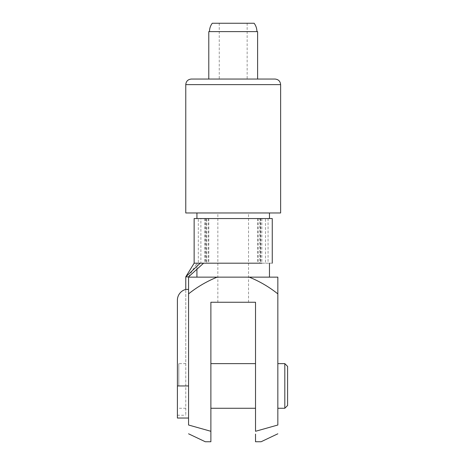 <?xml version="1.0" encoding="UTF-8"?>
<svg xmlns="http://www.w3.org/2000/svg" width="465" height="465" viewBox="0 0 465 465"><rect width="100%" height="100%" fill="white"/><g stroke="black" fill="none" stroke-linecap="round" stroke-linejoin="round"><path stroke-width="0.35" stroke-dasharray="2.33 1.74" d="M258.226 218.55L258.226 263.19L265.498 263.19L265.498 218.55L257.593 218.55L259.819 218.55L259.819 263.19L196.928 263.19L188.558 276.861L185.768 276.861L185.768 289.416A11.16 11.16 0 0 0 177.398 300.221L177.398 385.95L185.768 385.95L185.768 289.416L185.768 415.245L185.768 385.95L177.398 385.95L177.398 418.035M178.793 385.95L178.793 363.63L178.793 385.95M257.61 79.05L191.347 79.05M287.603 405.48L287.603 366.42M284.812 363.63L284.812 408.27M277.838 385.95L277.838 363.63L277.838 385.95M255.518 385.95L255.518 363.63L255.518 385.95M210.878 385.95L210.878 363.63L210.878 385.95M212.273 23.25L254.123 23.25M208.785 31.62L257.61 31.62M280.628 212.97L185.768 212.97M259.819 218.55L196.928 218.55L206.576 218.55L206.576 263.19L200.897 263.19L200.897 218.55L208.169 218.55L208.169 263.19M258.226 263.19L269.468 263.19M233.198 277.14L269.468 277.14L233.198 277.14M233.198 302.25L248.543 302.25L233.198 302.25M265.498 263.19L272.257 263.19M196.928 269.241L196.928 263.19L206.012 263.19L200.897 263.19M194.138 263.19L203.571 263.19L188.558 276.861L188.558 425.01L210.878 431.293L210.878 302.25L255.518 302.25L255.518 431.293L277.838 425.01L277.838 277.14L188.558 277.14L188.558 293.88C197.311 286.899 206.844 281.319 217.172 277.14M188.558 385.95L188.558 418.035L188.558 385.95L177.398 385.95L177.398 415.245L177.398 300.221A11.16 11.16 0 0 1 185.768 289.416L188.558 289.416M233.198 79.05L208.785 79.05L233.198 79.05M205.298 441.75L210.878 441.75L210.878 440.047M249.223 277.14C259.546 281.319 269.084 286.899 277.838 293.88M255.518 441.75L261.098 441.75M210.878 438.449L210.878 436.757M210.878 434.984L210.878 431.293M255.518 434.083L255.518 440.785M188.558 279.907L188.558 277.14M203.571 263.19L206.576 263.19M233.198 31.62L209.483 31.62L233.198 31.62M233.198 23.25L247.148 23.25L233.198 23.25M194.138 218.55L206.012 218.55L198.323 218.55L198.323 263.19M198.323 218.55L200.897 218.55M265.498 218.55L272.257 218.55M268.072 218.55L268.072 263.19M206.576 218.55L208.169 218.55M177.398 300.221A11.16 11.16 0 0 1 185.768 289.416M185.768 276.861L200.217 263.19M185.768 84.63L280.628 84.63M205.588 218.55L205.588 263.19M204.53 218.55L204.53 263.19M261.865 218.55L261.865 263.19M260.807 218.55L260.807 263.19M185.768 363.63L178.793 363.63M219.248 23.25L219.248 79.05M217.853 302.25L217.853 212.97M248.543 302.25L248.543 212.97M247.148 23.25L247.148 79.05M206.012 218.55L206.012 263.19M260.383 218.55L260.383 263.19M257.593 218.55L257.593 263.19M208.802 218.55L208.802 263.19M185.768 408.27L178.793 408.27M177.398 415.245L185.768 415.245"/><path stroke-width="0.7" d="M275.048 79.05C278.436 79.381 280.296 81.241 280.628 84.63L185.768 84.63C186.099 81.241 187.959 79.381 191.347 79.05L275.048 79.05L257.61 79.05L257.61 31.62L208.785 31.62L208.785 79.05M284.812 363.63L287.603 366.42L287.603 405.48L284.812 408.27L284.812 363.63L277.838 363.63M256.913 31.62C256.889 28.528 255.959 25.738 254.123 23.25L212.273 23.25C210.436 25.738 209.506 28.528 209.483 31.62M185.768 84.63L185.768 212.97L280.628 212.97L280.628 84.63M261.865 263.19L194.138 263.19L185.768 276.861L188.558 276.861L188.558 425.01C188.558 436.35 188.558 436.35 188.558 425.01C188.558 436.35 188.558 436.35 188.558 425.01L210.878 431.293L210.878 441.75L205.298 441.75L188.558 433.799M188.558 277.14L217.172 277.14C206.849 281.319 197.311 286.899 188.558 293.88L188.558 289.416L185.768 289.416L185.768 276.861L200.217 263.19M188.558 289.416L188.558 279.907M217.172 277.14L277.838 277.14L277.838 425.01C277.838 436.35 277.838 436.35 277.838 425.01C277.838 436.35 277.838 436.35 277.838 425.01L255.518 431.293L255.518 302.25L210.878 302.25L210.878 431.293M277.838 293.88C269.084 286.899 259.551 281.319 249.223 277.14M277.838 433.799L261.098 441.75L255.518 441.75L255.518 434.083M210.878 440.047L210.878 438.449M210.878 436.757L210.878 434.984M255.518 440.785L255.518 441.75M272.257 263.19L272.257 218.55L194.138 218.55L194.138 263.19M188.558 418.035L177.398 418.035L177.398 300.221A11.16 11.16 0 0 1 185.768 289.416M188.558 385.95L177.398 385.95L177.398 300.221M203.571 263.19L188.558 276.861M255.518 363.63L210.878 363.63M269.468 212.97L269.468 218.55M269.468 263.19L269.468 277.14M196.928 212.97L196.928 218.55M196.928 269.241L196.928 277.14M255.518 408.27L210.878 408.27M284.812 408.27L277.838 408.27"/></g></svg>
